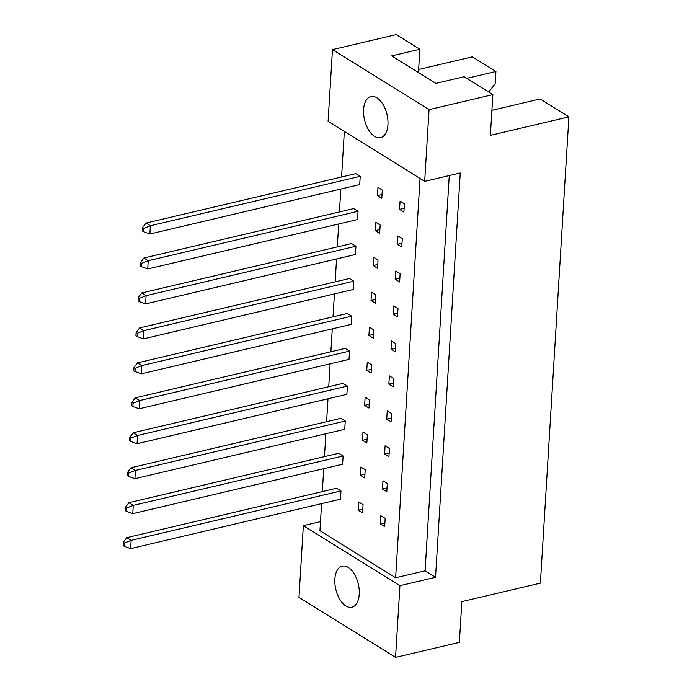 <?xml version="1.0" encoding="UTF-8"?>
<svg xmlns="http://www.w3.org/2000/svg" width="692" height="692" viewBox="0 0 692 692"><rect width="100%" height="100%" fill="white"/><g stroke="black" fill="none" stroke-linecap="round" stroke-linejoin="round"><path stroke-width="1.04" d="M348.223 567.414A21.097 11.548 -103.3 0 0 342.211 566.151A21.097 11.548 -103.3 0 0 334.954 584.135A21.097 11.548 -103.3 0 0 345.87 605.95A21.097 11.548 -103.3 0 0 351.882 607.213A21.097 11.548 -103.3 0 0 359.139 589.221A21.097 11.548 -103.3 0 0 348.223 567.414M376.941 97.84A21.097 11.548 -103.3 0 0 370.929 96.577A21.097 11.548 -103.3 0 0 363.672 114.561A21.097 11.548 -103.3 0 0 374.588 136.376A21.097 11.548 -103.3 0 0 380.6 137.639A21.097 11.548 -103.3 0 0 387.857 119.647A21.097 11.548 -103.3 0 0 376.941 97.84M492.868 94.622L429.057 109.656L332.48 49.625L396.291 34.6L419.862 49.253L391.646 55.905L435.839 83.377L464.064 76.725L492.868 94.622L490.377 135.364L568.911 116.861L540.391 583.14L461.858 601.633L459.367 642.375L395.556 657.4L298.97 597.378L303.356 525.669L399.941 585.7L395.556 657.4M418.444 72.556L419.862 49.253M568.911 116.861L540.115 98.965L491.908 110.322M466.711 78.369L495.913 71.492L472.333 56.839L418.625 69.485M495.913 71.492L495.161 83.767L488.664 92.019M332.48 49.625L328.094 121.334L424.672 181.356L429.057 109.656M449.264 175.569L425.087 570.831L435.527 577.318L460.258 172.974L424.672 181.356M435.527 577.318L399.941 585.7M320.491 521.638L303.356 525.669M321.59 503.638L319.938 530.721L395.634 577.759L425.087 570.831M365.212 469.712L360.861 467.013L360.359 475.266L364.71 477.973L365.212 469.712M387.312 483.448L382.961 480.75L382.46 489.002L386.811 491.709L387.312 483.448M343.111 455.976L338.76 453.277L128.92 502.695L133.271 505.402L132.769 513.663L342.609 464.237L343.111 455.976L133.271 505.402L126.645 508.058L125.425 507.305L125.226 510.609L126.446 511.362L126.645 508.058M340.974 490.939L336.623 488.232L126.783 537.658L131.134 540.357L130.632 548.618L340.473 499.192L340.974 490.939L131.134 540.357L124.508 543.021L123.288 542.26L123.09 545.564L124.309 546.325L124.508 543.021M363.075 504.667L358.724 501.968L358.222 510.22L362.573 512.928L363.075 504.667M385.176 518.403L380.825 515.704L380.323 523.956L384.674 526.664L385.176 518.403M322.325 491.597L323.735 468.683M324.47 456.642L325.871 433.728M326.607 421.688L328.008 398.765M328.743 386.724L330.145 363.81M330.88 351.77L332.281 328.856M333.016 316.815L334.418 293.901M335.162 281.86L336.563 258.946M337.298 246.906L338.699 223.983M339.435 211.942L340.836 189.028M341.571 176.988L344.357 131.445M420.053 178.493L395.634 577.759M345.247 421.021L340.897 418.314L131.056 467.74L135.407 470.448L134.905 478.7L344.746 429.282L345.247 421.021L135.407 470.448L128.781 473.103L127.562 472.351L127.363 475.655L128.582 476.407L128.781 473.103M347.393 386.067L343.042 383.359L133.201 432.785L137.552 435.484L137.042 443.745L346.882 394.319L347.393 386.067L137.552 435.484L130.918 438.148L129.707 437.387L129.499 440.692L130.719 441.453L130.918 438.148M349.529 351.112L345.178 348.405L135.338 397.831L139.689 400.53L139.179 408.79L349.019 359.364L349.529 351.112L139.689 400.53L133.063 403.194L131.843 402.433L131.636 405.737L132.855 406.498L133.063 403.194M351.666 316.149L347.315 313.45L137.474 362.868L141.825 365.575L141.315 373.836L351.164 324.41L351.666 316.149L141.825 365.575L135.2 368.239L133.98 367.478L133.781 370.782L134.992 371.535L135.2 368.239M353.802 281.194L349.451 278.495L139.611 327.913L143.962 330.62L143.46 338.872L353.301 289.455L353.802 281.194L143.962 330.62L137.336 333.276L136.116 332.523L135.917 335.828L137.137 336.58L137.336 333.276M355.939 246.24L351.588 243.532L141.748 292.958L146.099 295.666L145.597 303.918L355.437 254.5L355.939 246.24L146.099 295.666L139.473 298.321L138.253 297.569L138.054 300.864L139.274 301.625L139.473 298.321M358.075 211.285L353.724 208.577L143.884 258.004L148.235 260.702L147.733 268.963L357.574 219.537L358.075 211.285L148.235 260.702L141.609 263.367L140.398 262.605L140.191 265.91L141.41 266.671L141.609 263.367M360.221 176.322L355.87 173.623L146.029 223.049L150.38 225.748L149.87 234.008L359.71 184.582L360.221 176.322L150.38 225.748L143.754 228.412L142.535 227.651L142.327 230.955L143.547 231.708L143.754 228.412M389.449 448.494L385.098 445.786L384.596 454.047L388.947 456.755L389.449 448.494M391.585 413.539L387.243 410.832L386.733 419.092L391.084 421.791L391.585 413.539M393.731 378.576L389.38 375.877L388.869 384.129L393.22 386.837L393.731 378.576M395.867 343.621L391.516 340.922L391.006 349.175L395.357 351.882L395.867 343.621M398.004 308.667L393.653 305.959L393.151 314.22L397.502 316.927L398.004 308.667M400.14 273.712L395.789 271.005L395.288 279.265L399.639 281.964L400.14 273.712M402.277 238.757L397.926 236.05L397.424 244.311L401.775 247.009L402.277 238.757M404.422 203.794L400.071 201.095L399.561 209.347L403.912 212.055L404.422 203.794M367.348 434.758L362.997 432.05L362.496 440.311L366.846 443.018L367.348 434.758M369.493 399.803L365.142 397.096L364.632 405.356L368.983 408.055L369.493 399.803M371.63 364.848L367.279 362.141L366.769 370.402L371.12 373.1L371.63 364.848M373.767 329.885L369.416 327.186L368.914 335.438L373.256 338.146L373.767 329.885M375.903 294.93L371.552 292.223L371.05 300.484L375.401 303.191L375.903 294.93M378.04 259.976L373.689 257.268L373.187 265.529L377.538 268.228L378.04 259.976M380.176 225.021L375.825 222.314L375.323 230.574L379.674 233.273L380.176 225.021M382.321 190.058L377.97 187.359L377.46 195.611L381.811 198.319L382.321 190.058M384.899 522.884L380.323 523.956M362.798 509.148L358.222 510.22M387.036 487.921L382.46 489.002M389.181 452.966L384.596 454.047M391.317 418.011L386.733 419.092M393.454 383.057L388.869 384.129M395.59 348.102L391.006 349.175M397.727 313.139L393.151 314.22M399.872 278.184L395.288 279.265M402.009 243.229L397.424 244.311M404.145 208.275L399.561 209.347M364.943 474.184L360.359 475.266M367.08 439.23L362.496 440.311M369.217 404.275L364.632 405.356M371.353 369.32L366.769 370.402M373.49 334.366L368.914 335.438M375.626 299.402L371.05 300.484M377.771 264.448L373.187 265.529M379.908 229.493L375.323 230.574M382.045 194.538L377.46 195.611M124.309 546.325L130.632 548.618M126.783 537.658L123.288 542.26M126.446 511.362L132.769 513.663M128.92 502.695L125.425 507.305M128.582 476.407L134.905 478.7M131.056 467.74L127.562 472.351M132.855 406.498L139.179 408.79M135.338 397.831L131.843 402.433M137.137 336.58L143.46 338.872M139.611 327.913L136.116 332.523M141.41 266.671L147.733 268.963M143.884 258.004L140.398 262.605M130.719 441.453L137.042 443.745M133.201 432.785L129.707 437.387M134.992 371.535L141.315 373.836M137.474 362.868L133.98 367.478M139.274 301.625L145.597 303.918M141.748 292.958L138.253 297.569M143.547 231.708L149.87 234.008M146.029 223.049L142.535 227.651"/></g></svg>
